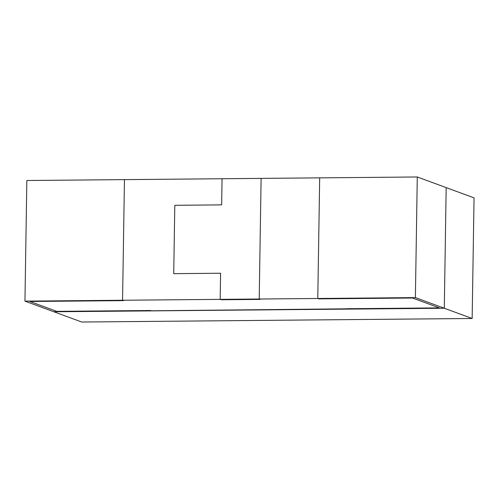 <?xml version="1.0" encoding="UTF-8"?>
<svg xmlns="http://www.w3.org/2000/svg" width="499" height="499" viewBox="0 0 499 499"><rect width="100%" height="100%" fill="white"/><g stroke="black" fill="none" stroke-linecap="round" stroke-linejoin="round"><path stroke-width="0.75" d="M417.283 176.977L415.393 297.604L317.782 298.489L319.678 177.856L317.782 298.489L318.811 298.87L317.782 298.489L259.212 299.02L261.108 178.386L417.283 176.977L446.181 187.612L444.291 308.239L472.154 318.493L474.05 197.86L446.181 187.612L444.291 308.239L346.68 309.118L345.645 308.744L439.351 307.895L412.517 298.022L318.811 298.87L412.517 298.022L439.351 307.895L53.848 311.769L24.95 301.14L26.846 180.507L222.067 178.742L221.656 204.877L174.8 205.301L173.727 273.658L220.583 273.234L220.171 299.369L24.95 301.14M29.884 301.483L56.724 311.357L150.424 310.509L151.459 310.889L150.424 310.509L56.724 311.357L29.884 301.483L123.59 300.635L122.561 300.255L124.457 179.628L122.561 300.255L123.59 300.635L29.884 301.483M260.247 299.4L259.212 299.02L220.171 299.369L220.583 273.234L173.727 273.658L174.8 205.301L221.656 204.877L222.067 178.742L261.108 178.386L259.212 299.02L260.247 299.4L221.2 299.749L260.247 299.4M221.2 299.749L220.171 299.369L221.2 299.749M472.154 318.493L81.717 322.023L53.848 311.769L444.291 308.239L415.393 297.604"/></g></svg>
